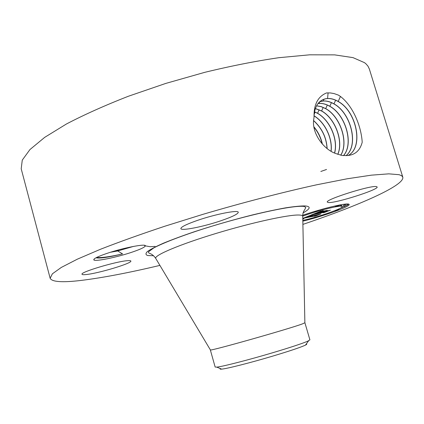 <?xml version="1.0" encoding="UTF-8"?>
<svg xmlns="http://www.w3.org/2000/svg" width="424" height="424" viewBox="0 0 424 424"><rect width="100%" height="100%" fill="white"/><g stroke="black" fill="none" stroke-linecap="round" stroke-linejoin="round"><path stroke-width="0.64" d="M159.906 265.398C128.52 272.844 102.142 277.863 80.772 280.465C62.196 282.66 51.988 281.934 50.154 278.282L21.2 168.789L22.271 160.113L29.966 149.545L44.69 137.36L66.446 123.988C84.286 114.66 104.935 105.412 128.393 96.248L165.784 83.417L204.803 72.324C230.905 65.99 255.545 61.12 278.716 57.717L309.631 54.818L334.631 54.871L352.996 57.622L364.545 62.683L366.023 63.907L367.937 66.102L369.331 68.964L402.8 177.158C404.777 185.527 358.185 205.741 302.895 224.397M50.154 278.282L52.385 273.809L61.326 267.417L77.359 259.17L100.43 249.28C119.128 241.982 140.567 234.308 164.735 226.257L203.017 214.311C242.798 202.582 282.58 192.268 316.691 184.785L347.155 178.79L371.398 175.154L388.771 173.845L399.159 174.704L401.655 175.748L402.8 177.158M336.322 153.737L342.078 155.46L347.23 155.566C355.047 154.983 360.04 150.536 362.213 142.236C361.206 126.103 353.081 106.148 340.44 96.449L338.209 101.447C334.562 99.311 331.012 98.326 327.561 98.49L325.6 98.739C318.419 100.583 314.566 106.498 314.046 116.483L313.961 118.058C310.75 132.256 323.56 149.529 335.718 153.499L336.322 153.737M340.44 96.449L338.41 95.108L334.059 93.572L330.397 92.941L326.581 92.925C318.048 96.428 313.866 104.283 314.046 116.483M106.027 253.716C122.531 247.966 146.508 243.297 145.305 245.92C144.828 247.219 140.561 249.248 132.511 252.004C117.289 257.246 94.695 261.915 93.81 259.875C93.402 258.757 97.478 256.706 106.027 253.716M86.03 274.551C83.523 274.81 82.187 274.71 82.023 274.254C79.94 272.219 116.478 261.301 127.539 260.675C129.622 260.506 130.725 260.627 130.852 261.036C132.405 263.187 98.183 273.485 86.03 274.551M197.218 220.475C215.148 214.226 238.474 209.657 238.267 212.276C238.002 214.025 232.326 216.812 221.238 220.639C203.923 226.602 181.075 231.202 180.863 228.61C180.916 227.004 186.364 224.291 197.218 220.475M376.486 186.613L377.137 186.968C378.902 189.65 335.082 203.541 328.324 202.513L327.317 202.11C324.699 199.688 371.207 184.97 376.486 186.613M302.736 215.244C316.532 210.59 328.923 207.161 339.916 204.946C345.767 203.854 348.851 203.684 349.169 204.442C350.425 206.525 322.987 216.32 302.831 221.174M348.194 155.476C363.988 147.176 356.478 111.337 338.114 101.506C334.467 99.37 330.921 98.384 327.466 98.548L325.505 98.797L321.588 100.313M348.231 155.47C364.105 147.234 356.611 111.3 338.209 101.447M133.592 246.392L117.718 250.944L122.541 253.886C108.984 257.262 100.117 258.571 95.935 257.813M338.956 209.673L335.114 210.823L338.956 209.673L338.744 208.979L346.27 205.661M347.643 204.861L348.623 204.082M346.069 155.677C359.181 145.337 351.019 112.98 334.001 103.859C330.381 101.76 326.856 100.79 323.433 100.96L319.701 101.723M120.474 250.197L111.491 251.946M110.457 252.269L117.718 250.944M210.352 349.864L210.399 349.943C209.429 351.459 289.581 328.786 302.529 323.851L304.877 322.759M302.816 220.422C318.647 216.913 343.424 208.269 342.263 206.546L341.972 205.582L339.38 205.264M347.696 205.036L347.404 204.077L346.853 204.103L343.461 205.264L343.747 206.228L347.696 205.036L343.747 206.228M346.011 155.677C359.064 145.305 350.897 113.023 333.905 103.917C330.285 101.813 326.766 100.848 323.337 101.018L319.659 101.76M210.336 349.906L215.148 367.036L216.77 367.131C222.303 366.643 248.358 359.981 272.637 352.757C290.106 347.537 301.766 343.7 307.612 341.246L309.912 339.863L304.914 322.791M342.263 206.546C342.004 205.947 339.539 206.085 334.875 206.965C324.948 209 314.232 212.048 302.731 216.097M335.951 206.53L339.407 205.349L335.951 206.53M314.825 211.883L318.265 210.707L314.825 211.883M318.488 216.426L315.271 217.512L318.488 216.426M220.427 368.626C219.759 369.103 220.167 369.272 221.667 369.129C226.867 368.726 250.605 362.716 272.674 356.128C289.868 350.971 300.812 347.293 305.492 345.094C306.838 344.421 307.098 344.06 306.276 344.007M302.773 218.402L309.721 215.599L311.412 215.556L305.81 217.358L318.938 214.565L314.513 216.33L314.688 216.023L304.602 218.016L302.927 218.752L303.881 218.683L302.784 218.906M302.784 218.72L304.231 218.111L302.778 218.577M311.046 215.238L312.562 215.207L311.046 215.238M309.721 216.039L307.315 216.929L320.942 213.934L315.483 216.054L320.136 214.2L306.722 217.104L309.721 216.028M320.979 211.073L322.415 211.136L314.788 213.738L319.585 212.8L315.965 213.383L321.175 211.507L316.49 213.23L320.443 212.461L321.949 211.857L321.827 211.549L326.098 210.717L320.443 212.636L328.128 210.876L323.252 212.822L323.554 212.435L310.622 215.233L320.979 211.073M322.441 210.686L323.708 210.76L322.441 210.686M327.317 210.331L322.505 211.322L327.317 210.331M322.15 212.127L330.429 210.156L324.148 212.604L329.596 210.431L321.631 212.281L324.201 211.306L322.139 212.074M343.509 155.64C354.178 143.863 345.624 114.724 329.83 106.249C326.241 104.177 322.744 103.228 319.346 103.408L318.005 103.551M343.451 155.635C354.061 143.831 345.502 114.766 329.734 106.302C326.146 104.235 322.653 103.286 319.256 103.461L317.968 103.599M304.231 218.111L304.151 217.846M304.602 218.016L304.512 217.703M314.688 216.023L314.576 215.652M309.096 216.166L309.011 215.885M309.313 216.108L309.223 215.8M309.541 216.044L309.441 215.71M309.78 215.98L309.674 215.62M310.029 215.917L309.933 215.604M317.603 213.595L317.491 213.208M317.682 213.749L317.518 213.203M317.815 213.691L317.661 213.177M317.968 213.622L317.825 213.145M318.143 213.553L318.011 213.108M318.297 213.489L318.175 213.076M318.461 213.431L318.344 213.044M318.938 213.336L318.822 212.949M319.065 213.341L318.943 212.928M319.208 213.283L319.097 212.896M323.554 212.435L323.443 212.048M322.728 211.719L322.627 211.391M321.949 211.857L321.858 211.544M319.754 211.873L319.675 211.597M320.019 211.793L319.929 211.497M320.3 211.714L320.2 211.385M320.602 211.629L320.496 211.269M320.926 211.539L320.809 211.141M321.265 211.444L321.175 211.136M322.404 210.924L322.325 210.654M340.774 155.205C349.058 142.427 340.292 116.457 325.706 108.608L321.095 106.567L316.553 105.799M340.711 155.189C348.936 142.395 340.17 116.499 325.616 108.666L321.032 106.631L316.527 105.857M337.838 154.341C343.8 140.991 334.997 118.163 321.625 110.945L315.376 108.512M337.769 154.315C343.673 140.953 334.875 118.206 321.535 110.998L315.35 108.581M145.13 245.819L150.176 246.736L155.094 246.397M322.134 143.837C320.661 137.54 317.931 131.97 313.93 127.121M319.129 109.79L317.587 113.256L314.513 111.782M317.587 113.256L317.592 113.256C329.909 120.231 338.363 139.358 334.637 153.037M334.557 153.006C338.235 139.337 329.793 120.268 317.502 113.309L314.497 111.867M322.399 144.133C320.931 137.572 318.09 131.785 313.877 126.776M327.047 148.442C326.369 137.498 321.896 128.249 313.633 120.697M326.538 169.468L320.83 171.471M327.148 148.522C326.491 137.482 321.991 128.165 313.643 120.575M331.112 151.22C332.771 138.463 324.98 122.255 314.067 115.816M331.027 151.167C332.633 138.468 324.911 122.382 314.062 115.922M122.541 253.886C110.855 256.615 102.142 257.845 96.396 257.569M153.583 255.741L147.743 255.529C145.538 254.824 145.416 253.499 147.382 251.559C150.621 249.28 155.99 246.482 163.484 243.169C172.133 239.618 182.362 235.829 194.176 231.801C213.23 225.552 232.638 219.934 252.413 214.947C264.825 211.968 275.854 209.604 285.511 207.861C294.102 206.525 300.648 205.879 305.142 205.932C311.073 206.472 310.41 208.778 303.144 212.859M328.102 92.851L327.561 98.49M155.958 258.783L155.65 258.269C154.723 255.068 180.211 244.282 216.108 233.423C251.962 222.542 288.627 214.571 298.978 215.026C301.199 215.101 302.445 215.456 302.731 216.092L302.741 216.696M323.586 99.333L323.433 100.96M335.623 100.212L333.995 103.859M319.484 101.924L319.346 103.408M331.43 102.645L329.83 106.244M327.286 105.051L325.706 108.608M323.183 107.436L321.625 110.94M315.111 112.122L314.168 114.236M94.488 258.719L93.81 259.875M144.149 245.268L145.305 245.92M304.877 322.855L302.731 216.092C302.694 210.945 305.28 209.769 305.736 207.294L303.981 206.414C292.417 204.993 246.185 215.35 204.962 228.366C181.976 235.686 163.076 242.963 153.764 247.934L148.538 251.771L148.432 252.397C148.803 253.817 151.781 252.821 155.65 258.269L210.399 349.943M339.322 205.062L339.407 205.349M335.183 205.937L335.373 206.562M318.164 210.368L318.265 210.707M314.105 211.576L314.205 211.921M315.18 217.199L315.271 217.512M318.965 216.081L319.06 216.383M305.492 345.094L308.587 340.801M221.667 369.129L216.77 367.131"/></g></svg>
